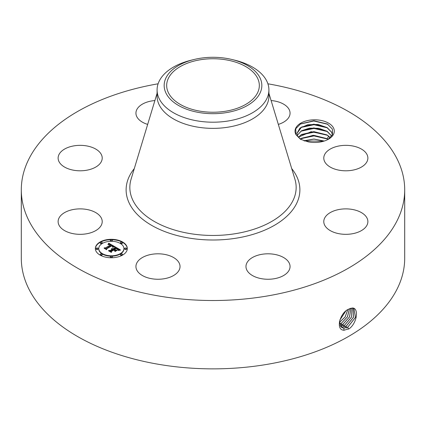 <?xml version="1.0" encoding="UTF-8"?>
<svg xmlns="http://www.w3.org/2000/svg" width="426" height="426" viewBox="0 0 426 426"><rect width="100%" height="100%" fill="white"/><g stroke="black" fill="none" stroke-linecap="round" stroke-linejoin="round"><path stroke-width="0.64" d="M267.895 83.8A191.7 110.675 180 0 1 404.7 189.842A191.7 110.675 180 0 1 266.969 296.038A191.7 110.675 180 0 1 21.3 189.842A191.7 110.675 180 0 1 158.105 83.8M404.7 189.842L404.7 258.188A191.7 110.675 180 0 1 266.969 364.39A191.7 110.675 180 0 1 21.3 258.188L21.3 189.842M348.569 309.201L348.553 309.212C340.007 312.572 335.161 330.331 344.096 330.203L349.219 328.728C357.382 322.764 358.942 307.668 352.361 308.019L348.569 309.201M333.51 127.954A19.639 11.337 180 0 1 328.553 139.164A19.639 11.337 180 0 1 308.264 141.863L300.543 139.297L296.091 134.834A19.639 11.337 180 0 1 295.82 134.339A19.639 11.337 180 0 1 309.138 120.265A19.639 11.337 180 0 1 333.51 127.954M59.017 225.189A22.045 12.727 180 0 1 58.122 221.605A22.045 12.727 180 0 1 77.031 209.006A22.045 12.727 180 0 1 101.324 218.021A22.045 12.727 180 0 1 102.213 221.605A22.045 12.727 180 0 1 83.304 234.204A22.045 12.727 180 0 1 59.017 225.189M99.514 164.175A22.045 12.727 180 0 1 74.715 170.405A22.045 12.727 180 0 1 58.122 158.073A22.045 12.727 180 0 1 60.822 151.97A22.045 12.727 180 0 1 85.626 145.74A22.045 12.727 180 0 1 102.213 158.073A22.045 12.727 180 0 1 99.514 164.175M147.668 124.403A22.045 12.727 180 0 1 135.937 113.151A22.045 12.727 180 0 1 151.773 100.935A22.045 12.727 180 0 1 154.888 100.547M271.112 100.547A22.045 12.727 180 0 1 278.588 101.979A22.045 12.727 180 0 1 290.063 113.151A22.045 12.727 180 0 1 278.332 124.403M324.676 161.656A22.045 12.727 180 0 1 323.787 158.073A22.045 12.727 180 0 1 342.696 145.474A22.045 12.727 180 0 1 366.983 154.489A22.045 12.727 180 0 1 367.878 158.073A22.045 12.727 180 0 1 348.969 170.672A22.045 12.727 180 0 1 324.676 161.656M326.486 215.503A22.045 12.727 180 0 1 351.285 209.272A22.045 12.727 180 0 1 367.878 221.605A22.045 12.727 180 0 1 365.178 227.708A22.045 12.727 180 0 1 340.374 233.938A22.045 12.727 180 0 1 323.787 221.605A22.045 12.727 180 0 1 326.486 215.503M261.814 254.317A22.045 12.727 180 0 1 290.063 266.527A22.045 12.727 180 0 1 274.227 278.742A22.045 12.727 180 0 1 245.972 266.527A22.045 12.727 180 0 1 261.814 254.317M168.547 255.36A22.045 12.727 180 0 1 180.028 266.527A22.045 12.727 180 0 1 147.412 277.699A22.045 12.727 180 0 1 135.937 266.527A22.045 12.727 180 0 1 168.547 255.36M100.041 242.016A15.975 9.223 180 0 1 117.448 240.014A15.975 9.223 180 0 1 127.31 248.534A15.975 9.223 180 0 1 122.629 255.057A15.975 9.223 180 0 1 105.222 257.059A15.975 9.223 180 0 1 95.36 248.534A15.975 9.223 180 0 1 100.041 242.016M339.421 321.571L341.817 327.573L343.835 328.217L347.786 327.216L355.502 317.327L353.921 308.493L352.297 308.078L349.948 308.541M327.988 139.478L332.482 134.632L332.397 129.083L327.381 124.035L313.877 120.755L300.522 123.923L295.729 128.774L296.091 134.834M127.305 248.731A15.975 9.223 0 0 0 117.294 240.37A15.975 9.223 0 0 0 100.041 242.405A15.975 9.223 0 0 0 95.365 248.731M341.801 327.562L343.798 328.19L347.744 327.195L355.46 317.322L353.905 308.488M300.863 139.462L297.657 136.16L296.943 133.45L299.909 128.125L307.801 124.711L317.977 124.44L327.136 127.571L331.668 132.262L332.371 134.882L331.668 132.316L326.71 127.374L313.877 124.184L301.597 127.028L296.943 133.476M268.912 89.918L268.912 96.084A55.912 32.28 180 0 1 228.741 127.06A55.912 32.28 180 0 1 157.088 96.084L157.088 89.918A55.912 32.28 0 0 0 228.741 120.893A55.912 32.28 180 0 0 266.649 99.008A55.912 32.28 0 0 0 268.912 89.918A55.912 32.28 0 0 0 234.715 60.172L231.968 59.507A48.841 28.201 0 0 0 194.032 59.507A48.841 28.201 0 0 0 166.135 77.553A48.841 28.201 0 0 0 199.251 112.549A48.841 28.201 0 0 0 259.865 93.432A48.841 28.201 0 0 0 231.968 59.507M98.752 248.731A12.588 7.269 0 0 0 98.747 248.928A12.588 7.269 0 0 0 106.521 255.643A12.588 7.269 0 0 0 120.233 254.066A12.588 7.269 0 0 0 123.923 248.928A12.588 7.269 0 0 0 123.918 248.731M120.467 242.703L120.467 243.097A0.969 0.559 0 0 0 121.064 243.613A0.969 0.559 0 0 0 122.118 243.491A0.969 0.559 0 0 0 122.4 243.097L122.4 242.703A0.969 0.559 180 0 1 122.118 243.102A0.969 0.559 180 0 1 121.064 243.219A0.969 0.559 180 0 1 120.467 242.703A0.969 0.559 180 0 1 120.75 242.309A0.969 0.559 180 0 1 121.804 242.192A0.969 0.559 180 0 1 122.4 242.703M120.467 254.365L120.467 254.759A0.969 0.559 0 0 0 121.064 255.275A0.969 0.559 0 0 0 122.118 255.153A0.969 0.559 0 0 0 122.4 254.759L122.4 254.365A0.969 0.559 180 0 1 122.118 254.759A0.969 0.559 180 0 1 121.064 254.881A0.969 0.559 180 0 1 120.467 254.365A0.969 0.559 180 0 1 120.75 253.971A0.969 0.559 180 0 1 121.804 253.848A0.969 0.559 180 0 1 122.4 254.365M124.648 248.534L124.648 248.928A0.969 0.559 0 0 0 125.244 249.444A0.969 0.559 0 0 0 126.298 249.322A0.969 0.559 0 0 0 126.586 248.928L126.586 248.534A0.969 0.559 180 0 1 126.298 248.933A0.969 0.559 180 0 1 125.244 249.05A0.969 0.559 180 0 1 124.648 248.534A0.969 0.559 180 0 1 124.93 248.14A0.969 0.559 180 0 1 125.989 248.017A0.969 0.559 180 0 1 126.586 248.534M100.27 254.365L100.27 254.759A0.969 0.559 0 0 0 100.866 255.275A0.969 0.559 0 0 0 101.921 255.153A0.969 0.559 0 0 0 102.208 254.759L102.208 254.365A0.969 0.559 180 0 1 101.921 254.759A0.969 0.559 180 0 1 100.866 254.881A0.969 0.559 180 0 1 100.27 254.365A0.969 0.559 180 0 1 100.552 253.971A0.969 0.559 180 0 1 101.606 253.848A0.969 0.559 180 0 1 102.208 254.365M110.366 256.782L110.366 257.171A0.969 0.559 0 0 0 110.968 257.687A0.969 0.559 0 0 0 112.022 257.565A0.969 0.559 0 0 0 112.304 257.171L112.304 256.782A0.969 0.559 180 0 1 112.022 257.176A0.969 0.559 180 0 1 110.968 257.299A0.969 0.559 180 0 1 110.366 256.782A0.969 0.559 180 0 1 110.653 256.383A0.969 0.559 180 0 1 111.708 256.266A0.969 0.559 180 0 1 112.304 256.782M100.27 242.703L100.27 243.097A0.969 0.559 0 0 0 100.866 243.613A0.969 0.559 0 0 0 101.921 243.491A0.969 0.559 0 0 0 102.208 243.097L102.208 242.703A0.969 0.559 180 0 1 101.921 243.102A0.969 0.559 180 0 1 100.866 243.219A0.969 0.559 180 0 1 100.27 242.703A0.969 0.559 180 0 1 100.552 242.309A0.969 0.559 180 0 1 101.606 242.192A0.969 0.559 180 0 1 102.208 242.703M110.366 240.291L110.366 240.679A0.969 0.559 0 0 0 110.968 241.196A0.969 0.559 0 0 0 112.022 241.079A0.969 0.559 0 0 0 112.304 240.679L112.304 240.291A0.969 0.559 180 0 1 112.022 240.685A0.969 0.559 180 0 1 110.968 240.807A0.969 0.559 180 0 1 110.366 240.291A0.969 0.559 180 0 1 110.653 239.897A0.969 0.559 180 0 1 111.708 239.774A0.969 0.559 180 0 1 112.304 240.291M96.084 248.534L96.084 248.928A0.969 0.559 0 0 0 96.686 249.444A0.969 0.559 0 0 0 97.74 249.322A0.969 0.559 0 0 0 98.023 248.928L98.023 248.534A0.969 0.559 180 0 1 97.74 248.933A0.969 0.559 180 0 1 96.686 249.05A0.969 0.559 180 0 1 96.084 248.534A0.969 0.559 180 0 1 96.372 248.14A0.969 0.559 180 0 1 97.426 248.017A0.969 0.559 180 0 1 98.023 248.534M341.082 326.982L342.243 327.221L346.173 326.225L353.58 317.162L353.032 308.174M226.041 111.154A46.328 26.747 180 0 1 166.672 85.493A46.328 26.747 180 0 1 199.959 59.826A46.328 26.747 180 0 1 259.327 85.493A46.328 26.747 180 0 1 226.041 111.154M157.088 89.918A55.912 32.28 0 0 1 159.351 80.834A55.912 32.28 180 0 1 191.285 60.172L194.032 59.507M120.233 253.672A12.588 7.269 180 0 1 106.521 255.249A12.588 7.269 180 0 1 98.747 248.534A12.588 7.269 180 0 1 102.437 243.395A12.588 7.269 180 0 1 116.154 241.824A12.588 7.269 180 0 1 123.923 248.534A12.588 7.269 180 0 1 120.233 253.672M341.066 326.966L342.206 327.195L346.13 326.204L353.532 317.157L353.01 308.168M114.716 246.585L112.507 247.037L112.842 246.153L111.825 245.429L106.415 248.486L106.457 249.13L104.205 247.831L105.472 247.895L110.382 245.056L109.376 244.583L108.156 244.678L109.226 244.449L110.755 244.844L109.349 244.189L107.943 244.497L108.758 243.198L114.716 246.585M114.716 246.947L112.475 247.266L114.716 246.947M112.629 246.627L111.766 245.861L106.793 248.72L106.654 249.711L104.13 248.251L106.516 249.476L106.606 248.656L111.75 245.69L112.629 246.627M115.174 246.851L120.297 249.806L118.007 250.195L118.156 249.194L116.415 248.038L114.104 249.375L114.408 249.545L116.447 248.369L117.864 249.263L117.997 249.849L116.436 248.518L114.53 249.62L115.276 250.051L116.9 250.025L114.834 251.218L114.823 250.264L113.694 249.615L111.202 251.047L111.191 251.787L108.768 250.387L110.217 250.477L112.342 249.253L111.394 248.922L112.704 249.045L111.442 248.646L113.119 248.805L115.201 247.602L115.174 246.851M120.372 250.195L117.938 250.456L120.366 250.099M117.086 250.334L114.956 251.564L117.086 250.334M114.711 250.68L113.699 250.099L111.591 251.319L111.383 252.442L108.523 250.792L111.239 252.203L111.404 251.281L113.71 249.95L114.706 250.52M331.684 136.075L326.71 131.101L313.877 127.912L301.597 130.755L297.284 135.34M297.279 135.314L301.507 130.755L309.425 128.157L318.824 128.301L327.136 131.299L331.7 136.054M114.184 246.675L108.758 243.592L108.3 244.332M108.758 243.198L108.758 243.592M108.673 243.347L108.673 243.736M108.593 243.491L108.593 243.88M108.508 243.624L108.508 244.018M108.422 243.757L108.422 244.151M108.337 243.89L108.337 244.279M108.247 244.013L108.247 244.354M110.755 244.844L110.382 245.301M110.456 244.955L110.456 245.344M110.382 245.056L110.382 245.451L104.95 248.257M105.472 247.895L105.472 248.283M106.431 249.114L106.415 248.486M112.879 246.382L112.879 246.771M112.863 246.446L112.863 246.835M112.842 246.51L112.842 246.899M112.768 246.643L112.768 246.963M112.645 246.308L112.645 246.595M112.597 246.244L112.597 246.553M106.761 248.96L106.516 249.476M106.606 248.656L106.606 249.05M119.711 249.86L115.19 247.25M115.201 247.602L115.201 247.991L113.119 249.194L112.682 249.029M113.119 248.805L113.119 249.194M112.954 248.731L112.954 249.119M112.789 248.667L112.789 249.061M112.624 248.619L112.624 248.992M112.459 248.587L112.459 248.896M112.294 248.56L112.294 248.827M112.704 249.045L112.342 249.498M112.475 249.178L112.475 249.567M112.379 249.125L112.379 249.519M112.342 249.253L112.342 249.647L110.217 250.871L109.535 250.829M110.217 250.477L110.217 250.871M116.202 250.424L115.276 250.44L114.53 249.62M115.276 250.051L115.276 250.44M118.007 249.466L117.997 249.844M114.53 249.87L114.104 249.375M114.408 249.545L114.408 249.94M118.252 249.604L118.252 249.993M118.236 249.689L118.236 250.078M118.172 249.876L118.172 250.153M111.537 251.596L111.277 252.378M111.404 251.281L111.404 251.67M340.443 326.183L344.517 325.214L351.562 317.008L351.988 308.078M340.459 326.204L344.554 325.235L351.61 317.013L352.009 308.078M298.328 137.177L311.166 131.687L327.136 135.026L330.315 137.678M330.288 137.704L326.71 134.829L313.877 131.639L301.597 134.483L298.344 137.204M339.943 325.187L342.903 324.223L349.528 316.896L350.811 308.254M339.953 325.214L342.941 324.245L349.576 316.901L350.838 308.248M328.063 139.43L326.71 138.556L313.877 135.367L301.597 138.21L300.298 139.068M300.261 139.041L313.115 135.319L327.136 138.754L328.111 139.409M339.586 323.946L341.29 323.233L347.403 316.848L349.437 308.754M339.591 323.978L341.327 323.254L347.456 316.848L349.469 308.738M324.271 141.033L313.935 139.041L303.935 140.761M324.202 141.059L313.935 139.1L304.01 140.788M339.415 322.381L345.119 316.955L347.786 309.649M339.415 322.418L345.172 316.949L347.829 309.622M339.788 320.166L345.715 311.177M339.81 320.096L345.656 311.23M304.489 140.947L323.755 141.198M300.857 138.674L313.983 135.91L327.456 139.014M300.857 134.946L313.983 132.182L327.456 135.287M300.857 131.213L313.983 128.455L327.456 131.559M300.857 127.486L313.983 124.727L327.456 127.832M300.271 124.072L313.802 121L327.818 124.296M291.714 168.605A86.883 50.161 180 0 1 237.463 237.974A86.883 50.161 180 0 1 147.087 222.521A86.883 50.161 180 0 1 134.286 168.605M347.786 327.216L348.532 329.133M268.912 93.283L294.914 179.186A83.155 48.01 180 0 1 236.414 233.517A83.155 48.01 180 0 1 131.086 179.186L157.088 93.283M343.835 328.217L343.963 330.304M346.173 326.225L346.918 328.142M342.243 327.221L342.28 327.818M344.554 325.235L345.305 327.152M340.656 326.22L340.672 326.513M342.941 324.245L343.691 326.162M341.327 323.254L342.078 325.171M339.714 322.264L340.465 324.181M327.136 138.754L328.787 136.038M98.747 248.534L98.747 248.928M123.923 248.534L123.923 248.928"/></g></svg>
